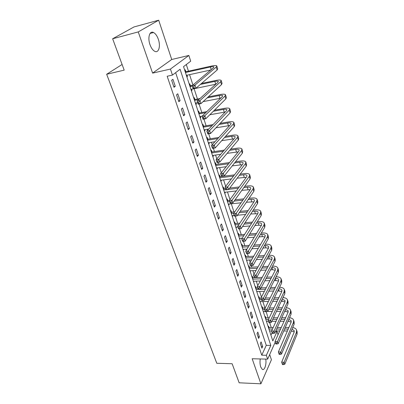 <?xml version="1.0" encoding="UTF-8"?>
<svg xmlns="http://www.w3.org/2000/svg" width="404" height="404" viewBox="0 0 404 404"><rect width="100%" height="100%" fill="white"/><g stroke="black" fill="none" stroke-linecap="round" stroke-linejoin="round"><path stroke-width="0.61" d="M260.262 358.954C259.807 361.883 259.964 364.56 260.726 366.989L262.272 369.337C264.524 370.892 266.68 364.418 265.761 359.095M158.358 39.35C157.126 35.875 155.525 33.603 153.54 32.532C149.657 30.381 147.44 37.683 149.97 44.612C151.212 48.036 152.798 50.263 154.727 51.298C158.666 53.439 160.807 46.187 158.358 39.35M275.472 331.608L277.023 331.613L278.033 334.775M122.099 64.478L106.656 74.27L216.791 363.277L232.143 363.741L239.153 382.8L260.903 383.8L271.417 359.757L269.69 354.56M106.656 74.27L124.18 70.134L112.645 38.774L134.017 26.937L158.681 20.2L138.249 31.921L152.606 73.114L170.438 69.064L188.865 55.449L190.698 61.191L183.547 66.635L272.816 340.956L277.023 331.613M152.606 73.114L171.725 59.489L158.681 20.2M171.725 59.489L188.865 55.449M271.256 327.487L269.69 322.65M268.14 317.847L266.15 311.681M264.979 308.05L262.878 301.556M261.433 297.081L259.605 291.425M257.757 285.704L256.282 281.128M254.015 274.114L252.894 270.65M251.773 267.17L251.293 265.68M250.197 262.297L249.455 259.994M248.329 256.51L247.394 253.621M246.309 250.253L245.95 249.147M244.824 245.662L243.42 241.319M241.259 234.623L239.38 228.816M237.633 223.392L235.264 216.059M233.936 211.954L231.305 203.808M229.957 199.632L227.477 191.951M225.659 186.33L223.574 179.881M221.271 172.75L219.604 167.584M218.473 164.09L217.918 162.368M216.797 158.888L215.554 155.055M214.428 151.561L213.352 148.238M212.226 144.738L211.433 142.289M210.307 138.799L208.691 133.805M207.555 130.28L207.232 129.275M206.106 125.79L203.929 119.059M201.818 112.529L199.061 103.99M197.455 99.01L194.122 88.703M192.93 85.007L189.582 74.639M188.461 71.17L186.315 64.529M112.645 38.774L138.249 31.921M270.938 335.184L272.099 332.654M184.694 70.165L185.214 69.766L185.815 71.614M186.906 76.957L187.416 76.548L186.981 75.21M189.274 84.244L189.784 83.825L190.37 85.638M191.446 90.9L191.945 90.476L191.541 89.233M193.768 98.046L194.263 97.606L194.839 99.389M195.895 104.575L196.379 104.131L196.011 102.99M198.172 111.58L198.657 111.13L199.222 112.873M200.258 117.988L200.732 117.524L200.394 116.473M202.495 124.861L202.965 124.392L203.52 126.104M204.54 131.143L205.005 130.664L204.692 129.704M206.732 137.885L207.191 137.4L207.737 139.082M208.742 144.051L209.196 143.556L208.908 142.683M210.893 150.667L211.343 150.167L211.878 151.818M212.863 156.717L213.307 156.212L213.049 155.419M214.973 163.211L215.413 162.696L215.938 164.317M216.908 169.15L217.342 168.63L217.11 167.918M218.983 175.528L219.412 174.998L219.928 176.583M220.877 181.356L221.301 180.82L221.099 180.189M222.917 187.613L223.336 187.072L223.841 188.633M224.781 193.339L225.195 192.794L225.013 192.233M226.78 199.485L227.189 198.93L227.684 200.46M228.608 205.106L229.012 204.545L228.856 204.06M230.573 211.141L230.972 210.575L231.462 212.08M232.371 216.665L232.628 215.675M234.3 222.594L234.689 222.013L235.168 223.493M236.062 228.018L236.335 227.083M237.961 233.84L238.34 233.249L238.814 234.704M239.693 239.168L239.981 238.289M241.557 244.89L241.93 244.294L242.395 245.723M243.258 250.127L243.556 249.303M245.092 255.752L245.455 255.146L245.91 256.545M246.763 260.898L247.076 260.125M248.561 266.428L248.92 265.812L249.369 267.185M250.207 271.488L250.531 270.761M251.98 276.922L252.328 276.296L252.768 277.649M253.596 281.896L253.929 281.214M255.333 287.239L255.676 286.603L256.111 287.931M256.929 292.127L257.262 291.496M258.636 297.379L258.974 296.738L259.398 298.046M260.201 302.187L260.499 301.601M261.883 307.358L262.211 306.702L262.63 307.989M263.423 312.085L263.691 311.545M265.075 317.165L265.398 316.509L265.807 317.776M266.589 321.821L266.832 321.316M268.216 326.816L268.529 326.149L268.938 327.397M269.705 331.396L269.917 330.932M260.903 383.8L252.172 358.747L267.655 359.146L266.362 355.288L270.801 345.43L180.098 69.261L172.452 75.078L167.165 76.255L261.757 355.187L266.261 345.364L175.634 72.659M171.639 80.28L174.003 87.294L175.265 86.284L172.917 79.29L171.639 80.28M176.538 94.819L178.851 101.692L180.088 100.631L177.785 93.784L176.538 94.819M181.335 109.06L183.603 115.797L184.81 114.696L182.552 107.984L181.335 109.06M186.037 123.018L188.264 129.618L189.436 128.482L187.229 121.897L186.037 123.018M190.648 136.698L192.829 143.173L193.976 141.991L191.809 135.542L190.648 136.698M195.167 150.111L197.303 156.454L198.425 155.242L196.299 148.914L195.167 150.111M199.596 163.261L201.692 169.483L202.788 168.231L200.702 162.029L199.596 163.261M203.944 176.159L206 182.26L207.065 180.977L205.02 174.892L203.944 176.159M208.206 188.809L210.221 194.794L211.262 193.481L209.257 187.507L208.206 188.809M212.388 201.217L214.362 207.09L215.382 205.747L213.418 199.889L212.388 201.217M216.488 213.398L218.433 219.16L219.428 217.786L217.493 212.034L216.488 213.398M220.513 225.346L222.422 231.007L223.397 229.603L221.498 223.957L220.513 225.346M224.467 237.077L226.341 242.632L227.29 241.203L225.427 235.663L224.467 237.077M228.351 248.596L230.189 254.05L231.113 252.596L229.29 247.152L228.351 248.596M232.159 259.908L233.966 265.261L234.87 263.782L233.078 258.439L232.159 259.908M235.901 271.013L237.673 276.275L238.562 274.771L236.8 269.524L235.901 271.013M239.577 281.921L241.319 287.093L242.188 285.567L240.456 280.411L239.577 281.921M243.188 292.642L244.9 297.718L245.748 296.172L244.046 291.107L243.188 292.642M246.738 303.172L248.42 308.161L249.248 306.596L247.576 301.616L246.738 303.172M250.222 313.519L251.879 318.423L252.687 316.842L251.046 311.949L250.222 313.519M253.651 323.69L255.278 328.513L256.07 326.912L254.454 322.099L253.651 323.69M257.02 333.689L258.616 338.431L259.393 336.81L257.808 332.078L257.02 333.689M260.333 343.521L261.903 348.182L262.666 346.546L261.1 341.895L260.333 343.521M261.757 355.187L266.362 355.288M172.452 75.078L170.438 69.064M275.19 342.198L267.655 359.146M266.261 345.364L270.801 345.43M173.765 86.597L175.265 86.284M186.815 76.679L187.416 76.548M253.399 281.285L253.944 281.265M250.015 270.892L250.566 270.862M246.576 260.317L247.127 260.287M243.077 249.561L243.632 249.526M239.511 238.618L240.072 238.577M235.891 227.482L236.451 227.432M232.199 216.145L232.765 216.089M228.447 204.606L229.012 204.545M224.624 192.854L225.195 192.794M220.73 180.891L221.301 180.82M216.761 168.705L217.342 168.63M212.726 156.298L213.307 156.212M208.61 143.652L209.196 143.556M204.414 130.765L205.005 130.664M200.142 117.63L200.732 117.524M195.783 104.247L196.379 104.131M191.344 90.597L191.945 90.476M178.593 100.929L180.088 100.631M183.325 114.973L184.81 114.696M187.961 128.735L189.436 128.482M192.511 142.228L193.976 141.991M196.965 155.454L198.425 155.242M201.338 168.433L202.788 168.231M205.626 181.159L207.065 180.977M209.833 193.642L211.262 193.481M213.963 205.894L215.382 205.747M218.014 217.918L219.428 217.786M221.988 229.719L223.397 229.603M225.892 241.304L227.29 241.203M229.724 252.682L231.113 252.596M233.492 263.857L234.87 263.782M237.188 274.831L238.562 274.771M240.824 285.613L242.188 285.567M244.39 296.208L245.748 296.172M247.899 306.621L249.248 306.596M251.349 316.852L252.687 316.842M254.737 326.912L256.07 326.912M258.07 336.8L259.393 336.81M261.343 346.526L262.666 346.546M185.123 71.478L186.158 71.685L185.386 72.286M193.768 86.759L192.627 86.996L193.031 88.244L194.173 88.011L193.768 86.759L194.991 85.072L195.996 88.198L193.152 88.784L192.142 85.668L194.991 85.072L216.216 67.074L216.812 65.938C216.297 65.372 214.534 65.408 211.514 66.054L186.158 71.685M185.456 72.503L210.398 66.978C212.403 66.554 213.58 66.529 213.918 66.902L213.514 67.67L192.142 85.668L192.627 86.996M186.38 75.341L210.731 70.013M194.173 88.011L195.996 88.198L217.11 70.028L217.7 68.872L216.867 66.13M193.152 88.784L193.031 88.244M189.683 85.497L190.708 85.709L189.961 86.34M198.768 102.247L197.637 102.465L198.031 103.692L199.162 103.469L198.768 102.247L199.975 100.571L200.955 103.626L198.132 104.171L197.147 101.121L199.975 100.571L220.645 81.714L221.21 80.497C220.68 79.861 218.912 79.84 215.913 80.441L201.515 83.451M192.556 85.32L190.708 85.709M190.037 86.577L192.284 86.108M200.389 84.421L214.827 81.411C216.822 81.012 217.993 81.027 218.342 81.451L217.958 82.27L197.147 101.121L197.637 102.465M190.941 89.36L215.776 84.244M199.162 103.469L200.955 103.626L221.518 84.603L222.079 83.37L221.271 80.704M198.132 104.171L198.031 103.692M194.157 99.243L195.177 99.46L194.44 100.116M203.661 117.402L202.535 117.604L202.924 118.801L204.045 118.599L203.661 117.402L204.848 115.731L205.813 118.72L203.005 119.22L202.04 116.236L204.848 115.731L224.988 96.056L225.518 94.758C224.972 94.061 223.205 93.986 220.225 94.541L208.237 96.894M200.031 98.505L195.177 99.46M194.526 100.374L198.914 99.515M207.141 97.904L219.165 95.556C221.145 95.187 222.321 95.238 222.68 95.703L222.321 96.571L202.04 116.236L202.535 117.604M195.415 103.101L197.647 102.672M203.136 101.611L220.589 98.248M204.045 118.599L205.813 118.72L225.846 98.889L226.371 97.576L225.589 94.985M203.005 119.22L202.924 118.801M198.546 112.726L199.556 112.948L198.839 113.63M208.449 132.229L207.333 132.416L207.712 133.588L208.828 133.401L208.449 132.229L209.62 130.568L210.56 133.497L207.772 133.956L206.828 131.032L209.62 130.568L229.24 110.11L229.74 108.742C229.179 107.979 227.417 107.853 224.452 108.363L214.408 110.211M206.813 111.61L199.556 112.948M198.93 113.908L205.727 112.66M213.342 111.267L223.417 109.418C225.387 109.08 226.558 109.166 226.932 109.671L226.594 110.59L206.828 131.032L207.333 132.416M199.798 116.584L202.116 116.165M209.802 114.771L225.21 112.019M208.828 133.401L210.56 133.497L230.083 112.888L230.578 111.504L229.815 108.984M207.772 133.956L207.712 133.588M202.848 125.952L203.853 126.174L203.151 126.881M213.135 146.743L212.024 146.91L212.393 148.061L213.504 147.889L213.135 146.743L214.287 145.087L215.211 147.955L212.443 148.374L211.514 145.516L214.287 145.087L233.411 123.887L233.881 122.447C233.305 121.624 231.542 121.447 228.598 121.917L220.15 123.372M213.054 124.594L203.853 126.174M203.247 127.179L212.004 125.679M219.114 124.462L227.588 123.013C229.548 122.7 230.714 122.816 231.098 123.361L230.78 124.331L211.514 145.516L212.024 146.91M204.101 129.805L208.782 129.012M215.953 127.8L229.674 125.548M213.504 147.889L215.211 147.955L234.234 126.609L234.699 125.154L233.961 122.71M212.443 148.374L212.393 148.061M207.07 138.925L208.07 139.158L207.383 139.885M217.721 160.949L216.62 161.105L216.978 162.226L218.084 162.075L217.721 160.949L218.862 159.302L219.761 162.11L217.014 162.494L216.105 159.691L218.862 159.302L237.502 137.39L237.941 135.885C237.35 135.007 235.588 134.779 232.659 135.214L225.548 136.35M218.877 137.421L208.07 139.158M207.484 140.203L217.852 138.547M224.548 137.481L231.674 136.34C233.623 136.057 234.795 136.204 235.184 136.789L234.886 137.804L216.105 159.691L216.62 161.105M208.323 142.774L214.953 141.733M221.7 140.673L233.997 138.84M218.084 162.075L219.761 162.11L238.309 140.062L238.744 138.542L238.027 136.163M217.014 162.494L216.978 162.226M211.216 151.662L212.206 151.894L211.534 152.646M222.21 174.866L221.114 175.003L221.473 176.104L222.569 175.967L222.21 174.866L223.336 173.225L224.22 175.972L221.488 176.321L220.599 173.579L223.336 173.225L241.511 150.631L241.92 149.061C241.319 148.127 239.557 147.859 236.648 148.253L230.669 149.142M224.351 150.086L212.206 151.894M211.646 152.98L223.356 151.242M229.694 150.303L235.689 149.414C237.623 149.157 238.789 149.339 239.188 149.955L238.91 151.015L220.599 173.579L221.114 175.003M212.469 155.505L220.736 154.298M227.119 153.368L238.198 151.889M222.569 175.967L224.22 175.972L242.304 153.252L242.708 151.667L242.011 149.354M215.281 164.155L216.266 164.393L215.61 165.165M226.609 188.491L225.523 188.618L225.871 189.693L226.957 189.572L226.609 188.491L227.72 186.86L228.588 189.552L225.876 189.865L225.003 187.178L227.72 186.86L245.44 163.62L245.824 161.989C245.208 160.999 243.455 160.686 240.562 161.044L235.552 161.736M229.538 162.565L216.266 164.393M215.726 165.519L228.573 163.756M234.598 162.928L239.623 162.241C241.547 162.009 242.713 162.216 243.122 162.873L242.86 163.974L225.003 187.178L225.523 188.618M216.534 167.998L226.189 166.695M232.255 165.877L242.294 164.706M226.957 189.572L228.588 189.552L246.218 166.19L246.597 164.544L245.92 162.297M219.276 176.427L220.251 176.664L219.609 177.457M230.921 201.843L229.841 201.955L230.179 203.01L231.26 202.899L230.921 201.843L232.017 200.217L232.866 202.853L230.169 203.136L229.315 200.505L232.017 200.217L249.298 176.361L249.657 174.669C249.026 173.634 247.273 173.276 244.4 173.594L240.228 174.124M234.487 174.856L220.251 176.664M219.731 177.826L233.542 176.083M239.304 175.356L243.481 174.826C245.395 174.614 246.561 174.856 246.975 175.543L246.733 176.679L229.315 200.505L229.841 201.955M220.523 180.26L231.361 178.911M237.158 178.194L246.283 177.295M231.26 202.899L232.866 202.853L250.061 178.881L250.414 177.179L249.753 174.993M223.195 188.471L224.159 188.713L223.538 189.526M235.143 214.923L234.067 215.024L234.406 216.059L235.476 215.958L235.143 214.923L236.224 213.307L237.057 215.893L234.381 216.14L233.542 213.559L236.224 213.307L253.081 188.865L253.414 187.113C252.773 186.027 251.025 185.628 248.167 185.916L244.728 186.315M239.219 186.956L229.709 188.067M225.452 188.562L224.159 188.713M223.659 189.905L225.806 189.658M228.765 189.314L238.299 188.213M243.824 187.577L247.273 187.178C249.172 186.986 250.334 187.254 250.758 187.976L250.531 189.153L233.542 213.559L234.067 215.024M224.437 192.299L236.3 190.951M241.855 190.319L250.182 189.653M235.476 215.958L237.057 215.893L253.833 191.334L254.156 189.572L253.515 187.451M227.043 200.298L228.002 200.546L227.391 201.374M239.284 227.745L238.214 227.831L238.542 228.846L239.607 228.76L239.284 227.745L240.35 226.134L241.168 228.669L238.506 228.886L237.688 226.356L240.35 226.134L256.798 201.126L257.106 199.323C256.454 198.192 254.707 197.753 251.864 198.011L249.071 198.303M243.769 198.869L235.062 199.793M229.396 200.394L228.002 200.546M227.523 201.773L229.654 201.546M234.143 201.076L242.875 200.157M248.187 199.596L250.99 199.298C252.879 199.132 254.04 199.424 254.475 200.177L254.262 201.389L237.688 226.356L238.214 227.831M228.285 204.116L241.031 202.803M246.374 202.252L253.995 201.793M239.607 228.76L241.168 228.669L257.53 203.555L257.833 201.742L257.212 199.672M230.825 211.913L231.775 212.161L231.179 213.009M242.602 241.38L243.657 241.304L243.339 240.309L242.279 240.385L242.552 241.38L241.749 238.9L244.395 238.708L260.439 213.166L260.726 211.312C260.065 210.136 258.318 209.656 255.495 209.878L253.268 210.095M248.157 210.585L240.153 211.358M234.714 211.878L231.775 212.161M231.315 213.423L233.805 213.186M239.264 212.666L247.283 211.903M252.409 211.413L254.641 211.201C256.52 211.055 257.676 211.373 258.116 212.156L257.924 213.403L241.749 238.9L242.279 240.385M232.063 215.726L234.184 215.529M237.517 215.216L245.582 214.468M250.733 213.989L257.727 213.711M243.339 240.309L244.395 238.708L245.193 241.193L261.161 215.549L261.444 213.681L260.832 211.671M245.193 241.193L243.657 241.304M234.537 223.321L235.482 223.574L234.901 224.442M246.581 253.672L247.632 253.606L247.319 252.631L246.263 252.697L246.516 253.631L245.728 251.202L248.359 251.036L264.019 224.988L264.282 223.079C263.605 221.862 261.868 221.347 259.06 221.538L257.338 221.685M252.394 222.114L245.021 222.75M239.779 223.205L235.482 223.574M235.037 224.866L238.895 224.538M244.152 224.089L251.546 223.457M256.5 223.033L258.227 222.887C260.09 222.761 261.247 223.104 261.696 223.912L261.514 225.195L245.728 251.202L246.263 252.697M235.774 227.129L237.88 226.952M242.536 226.563L249.965 225.947M254.944 225.528L258.934 225.2L261.378 225.422M247.319 252.631L248.359 251.036L249.142 253.475L264.726 227.321L264.984 225.407L264.393 223.452M249.142 253.475L247.632 253.606M238.183 234.532L239.123 234.79L238.552 235.668M250.48 265.721L251.525 265.67L251.217 264.716L250.172 264.766L250.48 265.721L249.637 263.267L252.248 263.125L267.529 236.587L267.771 234.633C267.089 233.376 265.352 232.825 262.56 232.987L261.292 233.083M256.505 233.451L249.687 233.977M244.627 234.365L239.123 234.79M238.698 236.108L243.763 235.724M248.839 235.34L255.671 234.82M260.474 234.456L261.747 234.36C263.6 234.254 264.756 234.618 265.206 235.456L265.044 236.769L249.637 263.267L250.172 264.766M239.421 238.33L242.243 238.123M247.339 237.749L254.207 237.239M259.03 236.885L262.443 236.633L264.953 236.921M251.217 264.716L252.248 263.125L253.015 265.519L268.226 238.885L268.463 236.921L267.887 235.017M253.015 265.519L251.525 265.67M241.769 245.546L242.703 245.804L242.142 246.703M254.308 277.543L255.343 277.503L255.04 276.563L254.005 276.609L254.308 277.543L253.465 275.099L256.06 274.988L270.978 247.98L271.2 245.98C270.508 244.683 268.771 244.097 265.999 244.233L265.135 244.289M260.489 244.607L254.172 245.031M249.273 245.364L242.703 245.804M242.289 247.152L248.435 246.743M253.348 246.42L259.676 246.001M264.337 245.688L265.201 245.632C267.049 245.546 268.2 245.935 268.66 246.793L268.509 248.142L253.465 275.099L254.005 276.609M243.001 249.339L247.021 249.081M251.95 248.763L258.308 248.349M262.994 248.046L265.888 247.859L268.463 248.223M255.04 276.563L256.06 274.988L256.813 277.331L271.66 250.238L271.877 248.228L271.316 246.379M256.813 277.331L255.343 277.503M245.294 256.373L246.218 256.631L245.672 257.545M258.06 289.143L259.09 289.113L258.797 288.188L257.762 288.224L258.06 289.143L257.222 286.704L259.802 286.618L274.366 259.171L274.563 257.131C273.867 255.793 272.134 255.177 269.377 255.283L268.882 255.308M264.362 255.575L258.499 255.914M253.747 256.192L246.218 256.631M245.824 258.01L252.929 257.601M257.691 257.328L263.57 256.989M268.104 256.732L268.599 256.702C270.433 256.636 271.584 257.045 272.049 257.934L271.912 259.307L257.222 286.704L257.762 288.224M246.521 260.156L251.606 259.873M256.389 259.61L262.292 259.282M266.842 259.03L269.271 258.893L271.902 259.323M258.797 288.188L259.802 286.618L260.54 288.921L275.038 261.388L275.23 259.333L274.69 257.535M260.54 288.921L259.09 289.113M248.753 267.014L249.672 267.276L249.142 268.2M261.747 300.52L262.772 300.5L262.479 299.596L261.454 299.622L261.747 300.52L260.908 298.096L263.474 298.031L277.694 270.165L277.871 268.079C277.164 266.706 275.437 266.054 272.695 266.135L272.533 266.145M268.13 266.362L262.676 266.63M258.06 266.862L249.672 267.276M249.293 268.675L257.262 268.291M261.893 268.064L267.357 267.801M271.771 267.589L271.937 267.579C273.761 267.529 274.907 267.963 275.376 268.872L275.255 270.276L260.908 298.096L259.696 298.137L259.196 299.101M249.98 270.786L256.03 270.503M260.671 270.291L266.16 270.034M270.594 269.827L272.594 269.736L275.276 270.236M262.479 299.596L263.474 298.031L264.196 300.288L278.351 272.336L278.528 270.246L277.997 268.493M264.196 300.288L262.772 300.5M261.454 299.622L260.908 298.096M252.157 277.472L253.071 277.735L252.55 278.674M271.801 276.972L266.721 277.179M262.231 277.361L253.071 277.735M252.707 279.159L261.454 278.816M265.953 278.639L271.049 278.437M253.384 281.234L260.292 280.977M264.812 280.805L269.923 280.613M274.245 280.447L278.583 280.957M275.351 278.265C277.094 278.26 278.189 278.715 278.649 279.624L278.538 281.053L264.529 309.272L267.074 309.237L280.962 280.962L281.123 278.836C280.426 277.452 278.75 276.775 276.094 276.801M265.357 311.691L264.529 309.272L265.357 311.691L266.377 311.676L266.09 310.792L265.075 310.802M266.09 310.792L267.074 309.237L267.786 311.449L281.608 283.098L281.765 280.967L281.25 279.26M267.786 311.449L266.377 311.676M255.505 287.754L256.409 288.022L255.899 288.971M275.382 287.411L270.645 287.562M266.266 287.704L261.095 287.87M257.636 287.981L256.409 288.022M256.06 289.471L265.509 289.178M269.897 289.042L274.644 288.895M256.727 291.511L264.423 291.284M268.822 291.158L273.594 291.016M277.811 290.895L281.83 291.491M278.846 288.774C280.432 288.84 281.436 289.315 281.861 290.188L281.765 291.643L268.079 320.246L270.609 320.231L284.174 291.572L284.315 289.41C283.648 288.047 282.068 287.34 279.573 287.284M268.907 322.65L268.079 320.246L268.907 322.65L269.917 322.65L269.64 321.776L268.625 321.781M269.64 321.776L270.609 320.231L271.311 322.402L284.81 293.673L284.946 291.501L284.446 289.845M271.311 322.402L269.917 322.65M258.792 297.864L259.696 298.137M278.876 297.677L274.452 297.783M270.18 297.884L265.357 298M259.363 299.606L261.383 299.561M264.605 299.49L269.443 299.379M273.72 299.283L278.159 299.182M260.014 301.611L268.418 301.44M272.715 301.349L277.169 301.253M281.29 301.167L285.017 301.849M282.255 299.117L285.022 300.571L284.936 302.051L271.569 331.017L274.084 331.022L287.335 302L287.456 299.798C286.815 298.465 285.32 297.728 282.967 297.602M272.392 333.411L271.569 331.017L272.392 333.411L273.397 333.416L273.119 332.563L272.114 332.558M273.119 332.563L274.084 331.022L274.765 333.159L287.956 304.066L288.077 301.859L287.587 300.243M274.765 333.159L273.397 333.416M262.029 307.813L262.923 308.08L262.438 309.06M282.295 307.777L278.154 307.843M273.983 307.909L269.478 307.979M265.135 308.045L262.923 308.08M262.605 309.575L264.615 309.545M268.746 309.484L273.261 309.419M277.442 309.358L281.588 309.302M263.246 311.55L265.266 311.524M267.519 311.494L272.296 311.434M276.493 311.378L280.654 311.322M284.689 311.272L288.148 312.029M285.588 309.297L288.128 310.777L288.052 312.277L274.993 341.592L277.487 341.622L290.436 312.252L290.542 310.014C289.926 308.696 288.506 307.944 286.284 307.752M275.811 343.981L274.993 341.592L275.811 343.981L276.811 343.996L276.538 343.153L275.538 343.142M276.538 343.153L277.487 341.622L278.164 343.718L291.052 314.277L291.153 312.034L290.678 310.464M278.164 343.718L276.811 343.996M265.211 317.589L266.105 317.862L265.625 318.852M285.633 317.716L281.755 317.746M277.679 317.776L273.468 317.807M269.231 317.842L266.105 317.862M265.797 319.377L268.503 319.362M272.75 319.332L276.972 319.306M281.058 319.281L284.946 319.256M266.428 321.321L268.428 321.311M271.831 321.296L276.063 321.271M280.164 321.251L284.062 321.236M288.012 321.215L291.223 322.044M288.845 319.317L291.178 320.806L291.117 322.336L278.356 351.98L280.836 352.03L293.486 322.326L293.572 320.054C292.981 318.761 291.632 317.988 289.537 317.741M279.169 354.359L278.356 351.98L279.169 354.359L280.164 354.379L279.896 353.556L278.901 353.535M279.896 353.556L280.836 352.03L281.497 354.091L294.092 324.321L294.173 322.044L293.713 320.513M281.497 354.091L280.164 354.379M268.347 327.215L269.226 327.487L268.761 328.487M288.9 327.493L285.269 327.493M281.275 327.487L277.336 327.487M273.195 327.487L269.226 327.487M268.933 329.023L272.488 329.028M276.639 329.033L280.588 329.038M284.588 329.043L288.229 329.048M269.554 330.932L271.604 330.937M275.77 330.952L279.73 330.962M283.744 330.972L287.396 330.982M291.264 330.997L294.243 331.886M292.036 329.179L294.183 330.674L294.132 332.224L281.659 362.181L284.123 362.252L296.486 332.229L296.556 329.932C295.986 328.659 294.703 327.871 292.713 327.573M282.467 364.549L281.659 362.181L282.467 364.549L283.457 364.58L283.194 363.772L282.209 363.741M283.194 363.772L284.123 362.252L284.775 364.277L297.076 334.194L297.147 331.886L296.698 330.396M284.775 364.277L283.457 364.58M210.398 66.978L211.206 69.614M216.216 67.074L217.11 70.028M214.827 81.411L215.701 84.264M220.645 81.714L221.518 84.603M219.165 95.556L220.023 98.349M224.988 96.056L225.846 98.889M223.417 109.418L224.255 112.16M229.24 110.11L230.083 112.888M227.588 123.013L228.412 125.7M233.411 123.887L234.234 126.609M231.674 136.34L232.487 138.976M237.502 137.39L238.309 140.062M235.689 149.414L236.481 152M241.511 150.631L242.304 153.252M239.623 162.241L240.4 164.776M245.44 163.62L246.218 166.19M243.481 174.826L244.243 177.316M249.298 176.361L250.061 178.881M247.273 187.178L248.021 189.622M253.081 188.865L253.833 191.334M250.99 199.298L251.727 201.697M256.798 201.126L257.53 203.555M254.641 211.201L255.363 213.554M260.439 213.166L261.161 215.549M258.227 222.887L258.934 225.2M264.019 224.988L264.726 227.321M261.747 234.36L262.443 236.633M267.529 236.587L268.226 238.885M265.201 245.632L265.888 247.859M270.978 247.98L271.66 250.238M268.599 256.702L269.271 258.893M274.366 259.171L275.038 261.388M271.937 267.579L272.594 269.736M277.694 270.165L278.351 272.336M275.265 278.437L275.866 280.386M280.962 280.962L281.608 283.098M278.593 289.284L279.078 290.855M284.174 291.572L284.81 293.673M281.866 299.945L282.234 301.147M287.335 302L287.956 304.066M285.078 310.418L285.335 311.267M290.436 312.252L291.052 314.277M288.234 320.71L288.39 321.21M293.486 322.326L294.092 324.321M296.486 332.229L297.076 334.194M153.54 32.532L150.071 33.446M265.206 235.456L265.287 235.714M268.66 246.793L268.741 247.061M272.049 257.934L272.129 258.201M275.376 268.872L275.462 269.15M278.649 279.624L278.735 279.906M281.861 290.188L281.952 290.476M285.022 300.571L285.113 300.864M288.128 310.777L288.219 311.075M291.178 320.806L291.274 321.114M294.183 330.674L294.279 330.987"/></g></svg>
